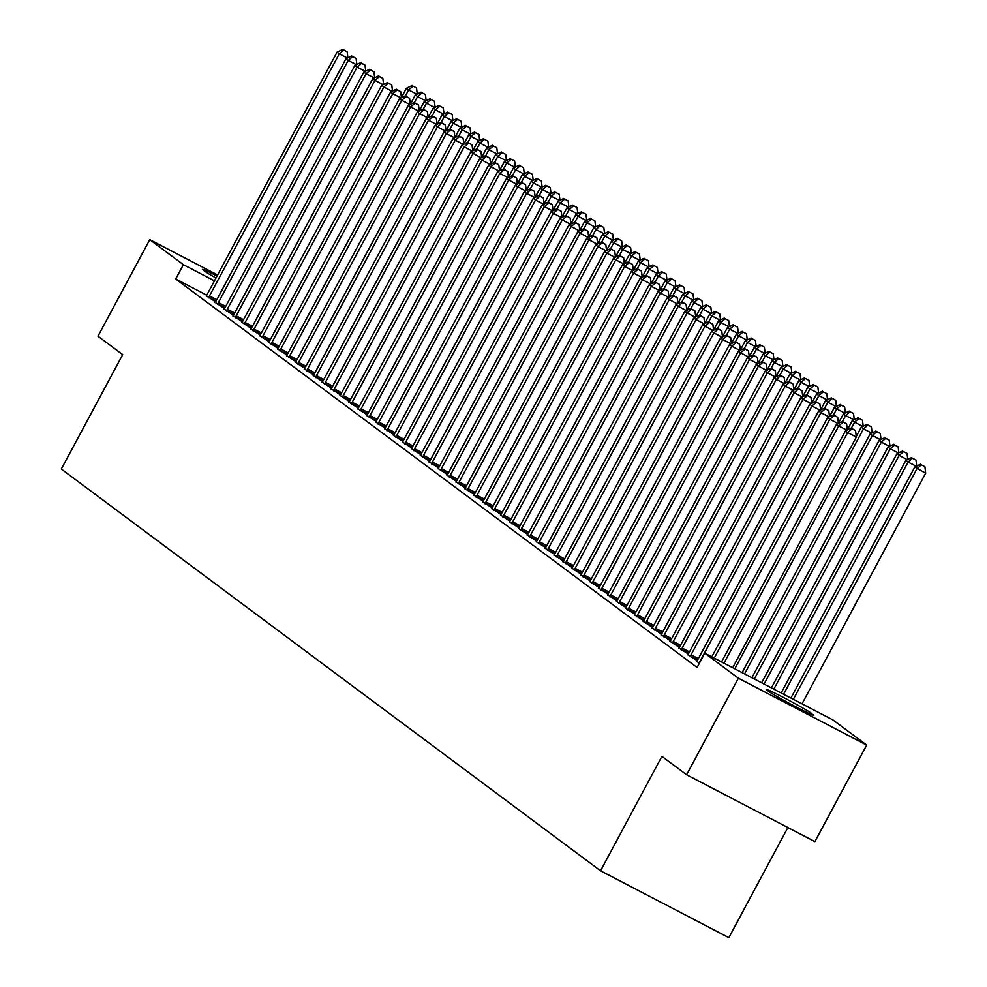 <?xml version="1.0" encoding="UTF-8"?>
<svg xmlns="http://www.w3.org/2000/svg" width="987" height="987" viewBox="0 0 987 987"><rect width="100%" height="100%" fill="white"/><g stroke="black" fill="none" stroke-linecap="round" stroke-linejoin="round"><path stroke-width="1.48" d="M833.065 720.004L866.685 745.062L738.387 678.205L704.767 653.16L833.065 720.004M738.387 678.205L686.619 774.77L814.904 841.615L866.685 745.062M787.885 827.538L728.838 937.65L600.552 870.793L61.33 469.047L122.696 354.604L97.984 336.197L149.765 239.644L217.584 274.978M687.902 654.615L697.217 660.673M670.062 641.328L679.377 647.386M652.222 628.04L661.537 634.098M634.382 614.753L643.709 620.798M616.554 601.453L625.869 607.511M598.714 588.166L608.029 594.223M580.874 574.878L590.189 580.936M563.034 561.591L572.361 567.648M545.206 548.303L554.521 554.349M527.366 535.003L536.681 541.061M509.526 521.716L518.841 527.774M491.686 508.428L501.001 514.486M473.859 495.141L483.174 501.199M456.019 481.853L465.333 487.899M438.179 468.554L447.493 474.611M420.339 455.266L429.653 461.324M402.499 441.979L411.826 448.036M384.671 428.691L393.986 434.749M366.831 415.404L376.146 421.449M348.991 402.104L358.306 408.162M331.151 388.816L340.478 394.874M313.323 375.529L322.638 381.587M295.483 362.241L304.798 368.299M277.643 348.954L286.958 354.999M259.803 335.666L269.118 341.712M241.975 322.367L251.29 328.424M224.135 309.079L233.45 315.137M206.295 295.792L215.61 301.849M206.727 295.15L175.711 279L697.093 667.459L704.767 653.16M215.215 302.441L224.53 308.487M233.055 315.729L242.37 321.774M250.883 329.016L260.21 335.074M268.723 342.304L278.038 348.362M286.563 355.591L295.878 361.649M304.403 368.891L313.718 374.937M322.231 382.179L331.558 388.224M340.071 395.466L349.386 401.524M357.911 408.754L367.226 414.811M375.751 422.041L385.066 428.099M393.591 435.329L402.906 441.386M411.419 448.629L420.733 454.674M429.259 461.916L438.573 467.974M447.099 475.203L456.413 481.261M464.939 488.491L474.253 494.549M482.766 501.778L492.094 507.836M500.606 515.078L509.921 521.124M518.446 528.366L527.761 534.423M536.286 541.653L545.601 547.711M554.114 554.941L563.441 560.998M571.954 568.228L581.269 574.286M589.794 581.528L599.109 587.573M607.634 594.816L616.949 600.873M625.474 608.103L634.789 614.161M643.302 621.391L652.617 627.448M661.142 634.678L670.457 640.736M678.982 647.978L688.297 654.023M696.822 661.265L699.252 663.437M813.128 714.563A25.995 1.086 -151.8 0 1 813.843 715.279A25.995 1.086 -151.8 0 1 793.56 705.631A25.995 1.086 -151.8 0 1 768.75 691.431L767.146 690.234A25.995 1.086 -151.8 0 1 766.43 689.518A25.995 1.086 -151.8 0 1 786.713 699.166A25.995 1.086 -151.8 0 1 811.524 713.367L812.856 715.082M175.711 279L183.385 264.689L149.765 239.644M686.619 774.77L661.907 756.363L600.552 870.793M215.956 278.013A25.995 1.086 -151.8 0 1 204.914 271.339L203.31 270.142A25.995 1.086 -151.8 0 1 202.594 269.426A25.995 1.086 -151.8 0 1 217.029 276.015M214.426 280.863L183.385 264.689M347.473 58.073L339.294 53.804L209.478 295.915A4.059 1.098 -62.5 0 0 208.825 297.297L208.59 297.864M343.723 50.016L347.19 51.817L342.822 49.35L343.723 50.016L339.294 53.804L337.06 52.151L207.245 294.262A4.059 1.098 -62.5 0 1 206.468 295.545L206.135 296.026M347.905 57.863L347.19 51.817M342.822 49.35L337.06 52.151M405.423 95.949L408.643 89.94L406.41 88.287L401.401 97.627M416.822 94.209L408.643 89.94L413.072 86.153L416.539 87.954L413.072 86.153M406.41 88.287L412.171 85.487M416.539 87.954L417.254 93.999M356.393 64.71L348.214 60.454L218.398 302.565A4.059 1.098 -62.5 0 0 217.745 303.947L217.51 304.514M352.643 56.654L356.11 58.467L351.742 56L352.643 56.654L348.214 60.454L345.981 58.788L216.165 300.899A4.059 1.098 -62.5 0 1 215.388 302.182L215.055 302.676M356.825 64.5L356.11 58.467M351.742 56L345.981 58.788M365.313 71.36L357.134 67.091L227.318 309.202A4.059 1.098 -62.5 0 0 226.665 310.597L226.43 311.152M361.55 63.304L365.017 65.117L360.662 62.637L361.55 63.304L357.134 67.091L354.901 65.438L225.085 307.549A4.059 1.098 -62.5 0 1 224.308 308.832L223.975 309.313M365.745 71.15L365.017 65.117M360.662 62.637L354.901 65.438M414.343 102.599L417.563 96.59L415.33 94.925L410.321 104.264M425.742 100.847L417.563 96.59L421.992 92.79L425.459 94.604L421.992 92.79M415.33 94.925L421.091 92.136M425.459 94.604L426.174 100.637M423.263 109.236L426.483 103.228L424.25 101.575L419.241 110.914M434.662 107.497L426.483 103.228L430.9 99.44L434.366 101.242L430.9 99.44M424.25 101.575L430.011 98.774M434.366 101.242L435.094 107.287M374.233 77.998L366.054 73.741L236.226 315.852A4.059 1.098 -62.5 0 0 235.585 317.234L235.35 317.802M370.47 69.954L373.937 71.755L369.582 69.287L370.47 69.954L366.054 73.741L363.821 72.076L234.005 314.187A4.059 1.098 -62.5 0 1 233.216 315.482L232.883 315.963M374.665 77.788L373.937 71.755M369.582 69.287L363.821 72.076M383.141 84.648L374.974 80.391L245.146 322.502A4.059 1.098 -62.5 0 0 244.505 323.884L244.27 324.439M379.39 76.591L382.857 78.405L378.502 75.925L379.39 76.591L374.974 80.391L372.741 78.726L242.925 320.837A4.059 1.098 -62.5 0 1 242.136 322.12L241.803 322.613M383.585 84.438L382.857 78.405M378.502 75.925L372.741 78.726M432.183 115.886L435.403 109.878L433.17 108.212L428.161 117.552M443.582 114.134L435.403 109.878L439.82 106.09L443.286 107.891L439.82 106.09M433.17 108.212L438.931 105.424M443.286 107.891L444.014 113.924M441.09 122.536L444.323 116.528L442.09 114.862L437.081 124.202M452.49 120.784L444.323 116.528L448.74 112.728L452.206 114.541L448.74 112.728M442.09 114.862L447.851 112.062M452.206 114.541L452.934 120.574M392.061 91.297L383.881 87.029L254.066 329.14A4.059 1.098 -62.5 0 0 253.412 330.522L253.19 331.089M388.31 83.241L391.777 85.042L387.422 82.575L388.31 83.241L383.881 87.029L381.661 85.376L251.833 327.487A4.059 1.098 -62.5 0 1 251.056 328.77L250.723 329.251M392.505 91.088L391.777 85.042M387.422 82.575L381.661 85.376M450.01 129.174L453.23 123.165L451.01 121.512L446.001 130.852M461.41 127.434L453.23 123.165L457.66 119.378L461.126 121.179L457.66 119.378M451.01 121.512L456.771 118.711M461.126 121.179L461.854 127.224M400.981 97.935L392.801 93.679L262.986 335.79A4.059 1.098 -62.5 0 0 262.332 337.172L262.11 337.739M397.23 89.879L400.697 91.692L396.342 89.225L397.23 89.879L392.801 93.679L390.581 92.013L260.753 334.124A4.059 1.098 -62.5 0 1 259.976 335.407L259.643 335.901M401.413 97.725L400.697 91.692M396.342 89.225L390.581 92.013M458.93 135.824L462.15 129.815L459.93 128.15L454.921 137.489M470.33 134.072L462.15 129.815L466.58 126.015L470.046 127.829L466.58 126.015M459.93 128.15L465.691 125.361M470.046 127.829L470.762 133.862M409.901 104.585L401.721 100.316L271.906 342.427A4.059 1.098 -62.5 0 0 271.252 343.809L271.03 344.377M406.15 96.529L409.617 98.33L405.262 95.862L406.15 96.529L401.721 100.316L399.501 98.663L269.673 340.774A4.059 1.098 -62.5 0 1 268.896 342.057L268.563 342.538M410.333 104.375L409.617 98.33M405.262 95.862L399.501 98.663M467.85 142.461L471.07 136.453L468.837 134.8L463.841 144.139M479.25 140.722L471.07 136.453L475.5 132.665L478.966 134.466L475.5 132.665M468.837 134.8L474.611 131.999M478.966 134.466L479.682 140.512M418.821 111.223L410.641 106.966L280.826 349.077A4.059 1.098 -62.5 0 0 280.172 350.459L279.95 351.027M415.071 103.179L418.537 104.98L414.17 102.512L415.071 103.179L410.641 106.966L408.408 105.301L278.593 347.412A4.059 1.098 -62.5 0 1 277.816 348.707L277.483 349.188M419.253 111.013L418.537 104.98M414.17 102.512L408.408 105.301M476.77 149.111L479.99 143.103L477.757 141.437L472.748 150.777M488.17 147.359L479.99 143.103L484.42 139.315L487.886 141.116L484.42 139.315M477.757 141.437L483.519 138.649M487.886 141.116L488.602 147.149M427.741 117.872L419.561 113.616L289.746 355.727A4.059 1.098 -62.5 0 0 289.092 357.109L288.858 357.664M423.991 109.816L427.457 111.63L423.09 109.15L423.991 109.816L419.561 113.616L417.328 111.95L287.513 354.062A4.059 1.098 -62.5 0 1 286.736 355.345L286.403 355.838M428.173 117.663L427.457 111.63M423.09 109.15L417.328 111.95M485.69 155.761L488.91 149.753L486.677 148.087L481.668 157.426M497.09 154.009L488.91 149.753L493.34 145.953L496.806 147.766L493.34 145.953M486.677 148.087L492.439 145.286M496.806 147.766L497.522 153.799M436.661 124.522L428.481 120.254L298.666 362.365A4.059 1.098 -62.5 0 0 298.012 363.747L297.778 364.314M432.911 116.466L436.377 118.267L432.01 115.8L432.911 116.466L428.481 120.254L426.248 118.6L296.433 360.711A4.059 1.098 -62.5 0 1 295.656 361.995L295.323 362.476M437.093 124.313L436.377 118.267M432.01 115.8L426.248 118.6M494.61 162.399L497.83 156.39L495.597 154.737L490.588 164.064M506.01 160.659L497.83 156.39L502.247 152.603L505.726 154.404L502.247 152.603M495.597 154.737L501.359 151.936M505.726 154.404L506.442 160.437M445.581 131.16L437.401 126.904L307.574 369.015A4.059 1.098 -62.5 0 0 306.932 370.396L306.698 370.964M441.818 123.104L445.285 124.917L440.93 122.45L441.818 123.104L437.401 126.904L435.168 125.238L305.353 367.349A4.059 1.098 -62.5 0 1 304.576 368.632L304.23 369.126M446.013 130.95L445.285 124.917M440.93 122.45L435.168 125.238M503.53 169.048L506.75 163.04L504.517 161.375L499.508 170.714M514.93 167.296L506.75 163.04L511.167 159.24L514.634 161.054L511.167 159.24M504.517 161.375L510.279 158.586M514.634 161.054L515.362 167.087M454.489 137.81L446.321 133.541L316.494 375.652A4.059 1.098 -62.5 0 0 315.852 377.034L315.618 377.602M450.738 129.753L454.205 131.555L449.85 129.087L450.738 129.753L446.321 133.541L444.088 131.888L314.273 373.999A4.059 1.098 -62.5 0 1 313.484 375.282L313.15 375.763M454.933 137.6L454.205 131.555M449.85 129.087L444.088 131.888M512.45 175.686L515.67 169.678L513.437 168.024L508.428 177.364M523.838 173.946L515.67 169.678L520.087 165.89L523.554 167.691L520.087 165.89M513.437 168.024L519.199 165.224M523.554 167.691L524.282 173.737M463.409 144.447L455.241 140.191L325.414 382.302A4.059 1.098 -62.5 0 0 324.76 383.684L324.538 384.251M459.658 136.403L463.125 138.205L458.77 135.737L459.658 136.403L455.241 140.191L453.008 138.525L323.193 380.637A4.059 1.098 -62.5 0 1 322.404 381.932L322.07 382.413M463.853 144.238L463.125 138.205M458.77 135.737L453.008 138.525M521.358 182.336L524.578 176.328L522.357 174.662L517.348 184.001M532.758 180.584L524.578 176.328L529.007 172.54L532.474 174.341L529.007 172.54M522.357 174.662L528.119 171.874M532.474 174.341L533.202 180.374M472.329 151.097L464.149 146.841L334.334 388.952A4.059 1.098 -62.5 0 0 333.68 390.334L333.458 390.889M468.578 143.041L472.045 144.855L467.69 142.375L468.578 143.041L464.149 146.841L461.928 145.175L332.101 387.286A4.059 1.098 -62.5 0 1 331.324 388.57L330.99 389.063M472.773 150.888L472.045 144.855M467.69 142.375L461.928 145.175M530.278 188.986L533.498 182.977L531.277 181.312L526.268 190.651M541.678 187.234L533.498 182.977L537.927 179.178L541.394 180.991L537.927 179.178M531.277 181.312L537.039 178.511M541.394 180.991L542.11 187.024M481.249 157.747L473.069 153.478L343.254 395.59A4.059 1.098 -62.5 0 0 342.6 396.971L342.378 397.539M477.498 149.691L480.965 151.492L476.61 149.025L477.498 149.691L473.069 153.478L470.848 151.825L341.021 393.936A4.059 1.098 -62.5 0 1 340.244 395.219L339.91 395.701M481.681 157.538L480.965 151.492M476.61 149.025L470.848 151.825M539.198 195.623L542.418 189.615L540.197 187.962L535.188 197.289M550.598 193.884L542.418 189.615L546.847 185.827L550.314 187.629L546.847 185.827M540.197 187.962L545.959 185.161M550.314 187.629L551.03 193.662M490.169 164.385L481.989 160.128L352.174 402.24A4.059 1.098 -62.5 0 0 351.52 403.621L351.298 404.189M486.418 156.328L489.885 158.142L485.53 155.675L486.418 156.328L481.989 160.128L479.756 158.463L349.941 400.574A4.059 1.098 -62.5 0 1 349.164 401.857L348.83 402.351M490.601 164.175L489.885 158.142M485.53 155.675L479.756 158.463M548.118 202.273L551.338 196.265L549.105 194.599L544.108 203.939M559.518 200.521L551.338 196.265L555.767 192.465L559.234 194.279L555.767 192.465M549.105 194.599L554.867 191.811M559.234 194.279L559.95 200.312M499.089 171.035L490.909 166.766L361.094 408.877A4.059 1.098 -62.5 0 0 360.44 410.259L360.206 410.826M495.338 162.978L498.805 164.78L494.438 162.312L495.338 162.978L490.909 166.766L488.676 165.113L358.861 407.224A4.059 1.098 -62.5 0 1 358.084 408.507L357.75 408.988M499.521 170.825L498.805 164.78M494.438 162.312L488.676 165.113M557.038 208.911L560.258 202.903L558.025 201.249L553.016 210.589M568.438 207.171L560.258 202.903L564.687 199.115L568.154 200.916L564.687 199.115M558.025 201.249L563.787 198.449M568.154 200.916L568.87 206.962M508.009 177.672L499.829 173.416L370.014 415.527A4.059 1.098 -62.5 0 0 369.36 416.909L369.126 417.476M504.258 169.628L507.725 171.43L503.358 168.962L504.258 169.628L499.829 173.416L497.596 171.75L367.781 413.861A4.059 1.098 -62.5 0 1 367.004 415.157L366.67 415.638M508.441 177.463L507.725 171.43M503.358 168.962L497.596 171.75M565.958 215.561L569.178 209.552L566.945 207.887L561.936 217.226M577.358 213.809L569.178 209.552L573.607 205.765L577.074 207.566L573.607 205.765M566.945 207.887L572.707 205.099M577.074 207.566L577.79 213.599M516.929 184.322L508.749 180.066L378.934 422.177A4.059 1.098 -62.5 0 0 378.28 423.559L378.046 424.114M513.166 176.266L516.633 178.079L512.278 175.6L513.166 176.266L508.749 180.066L506.516 178.4L376.701 420.511A4.059 1.098 -62.5 0 1 375.924 421.794L375.591 422.288M517.361 184.113L516.633 178.079M512.278 175.6L506.516 178.4M574.878 222.211L578.098 216.202L575.865 214.537L570.856 223.876M586.278 220.459L578.098 216.202L582.515 212.402L585.982 214.216L582.515 212.402M575.865 214.537L581.627 211.736M585.982 214.216L586.71 220.249M525.849 190.972L517.669 186.703L387.842 428.814A4.059 1.098 -62.5 0 0 387.2 430.196L386.966 430.764M522.086 182.916L525.553 184.717L521.198 182.25L522.086 182.916L517.669 186.703L515.436 185.05L385.621 427.161A4.059 1.098 -62.5 0 1 384.831 428.444L384.498 428.926M526.281 190.762L525.553 184.717M521.198 182.25L515.436 185.05M583.798 228.848L587.018 222.84L584.785 221.187L579.776 230.514M595.198 227.109L587.018 222.84L591.435 219.052L594.902 220.854L591.435 219.052M584.785 221.187L590.547 218.386M594.902 220.854L595.63 226.887M534.757 197.61L526.589 193.353L396.762 435.464A4.059 1.098 -62.5 0 0 396.12 436.846L395.886 437.414M531.006 189.553L534.473 191.367L530.118 188.899L531.006 189.553L526.589 193.353L524.356 191.688L394.541 433.799A4.059 1.098 -62.5 0 1 393.751 435.082L393.418 435.575M535.201 197.4L534.473 191.367M530.118 188.899L524.356 191.688M592.706 235.498L595.938 229.49L593.705 227.824L588.696 237.164M604.106 233.746L595.938 229.49L600.355 225.69L603.822 227.504L600.355 225.69M593.705 227.824L599.467 225.036M603.822 227.504L604.55 233.537M543.677 204.26L535.497 199.991L405.682 442.102A4.059 1.098 -62.5 0 0 405.028 443.484L404.806 444.051M539.926 196.203L543.393 198.005L539.038 195.537L539.926 196.203L535.497 199.991L533.276 198.338L403.449 440.449A4.059 1.098 -62.5 0 1 402.671 441.732L402.338 442.213M544.121 204.05L543.393 198.005M539.038 195.537L533.276 198.338M601.626 242.136L604.846 236.127L602.625 234.474L597.616 243.814M613.026 240.396L604.846 236.127L609.275 232.34L612.742 234.141L609.275 232.34M602.625 234.474L608.387 231.674M612.742 234.141L613.47 240.186M552.597 210.897L544.417 206.641L414.602 448.752A4.059 1.098 -62.5 0 0 413.948 450.134L413.726 450.701M548.846 202.853L552.313 204.654L547.958 202.187L548.846 202.853L544.417 206.641L542.196 204.975L412.369 447.086A4.059 1.098 -62.5 0 1 411.591 448.382L411.258 448.863M553.028 210.687L552.313 204.654M547.958 202.187L542.196 204.975M561.517 217.547L553.337 213.291L423.522 455.402A4.059 1.098 -62.5 0 0 422.868 456.784L422.646 457.339M557.766 209.491L561.233 211.304L556.878 208.825L557.766 209.491L553.337 213.291L551.116 211.625L421.289 453.736A4.059 1.098 -62.5 0 1 420.511 455.019L420.178 455.513M561.948 217.337L561.233 211.304M556.878 208.825L551.116 211.625M570.437 224.197L562.257 219.928L432.442 462.039A4.059 1.098 -62.5 0 0 431.788 463.421L431.566 463.989M566.686 216.141L570.153 217.942L565.785 215.474L566.686 216.141L562.257 219.928L560.024 218.275L430.209 460.386A4.059 1.098 -62.5 0 1 429.431 461.669L429.098 462.15M570.868 223.987L570.153 217.942M565.785 215.474L560.024 218.275M579.357 230.835L571.177 226.578L441.362 468.689A4.059 1.098 -62.5 0 0 440.708 470.071L440.473 470.639M575.606 222.778L579.073 224.592L574.705 222.124L575.606 222.778L571.177 226.578L568.944 224.913L439.129 467.024A4.059 1.098 -62.5 0 1 438.351 468.307L438.018 468.8M579.788 230.625L579.073 224.592M574.705 222.124L568.944 224.913M588.277 237.485L580.097 233.216L450.282 475.327A4.059 1.098 -62.5 0 0 449.628 476.709L449.393 477.276M584.526 229.428L587.993 231.229L583.625 228.762L584.526 229.428L580.097 233.216L577.864 231.563L448.049 473.674A4.059 1.098 -62.5 0 1 447.271 474.957L446.938 475.438M588.708 237.275L587.993 231.229M583.625 228.762L577.864 231.563M597.197 244.122L589.017 239.866L459.202 481.977A4.059 1.098 -62.5 0 0 458.548 483.359L458.313 483.926M593.434 236.078L596.901 237.879L592.545 235.412L593.434 236.078L589.017 239.866L586.784 238.2L456.969 480.311A4.059 1.098 -62.5 0 1 456.191 481.607L455.846 482.088M597.628 243.912L596.901 237.879M592.545 235.412L586.784 238.2M606.117 250.772L597.937 246.516L468.109 488.627A4.059 1.098 -62.5 0 0 467.468 490.008L467.233 490.564M602.354 242.716L605.821 244.529L601.465 242.049L602.354 242.716L597.937 246.516L595.704 244.85L465.889 486.961A4.059 1.098 -62.5 0 1 465.099 488.244L464.766 488.738M606.549 250.562L605.821 244.529M601.465 242.049L595.704 244.85M615.024 257.422L606.857 253.153L477.029 495.264A4.059 1.098 -62.5 0 0 476.376 496.646L476.153 497.214M611.274 249.366L614.741 251.167L610.385 248.699L611.274 249.366L606.857 253.153L604.624 251.5L474.809 493.611A4.059 1.098 -62.5 0 1 474.019 494.894L473.686 495.375M615.469 257.2L614.741 251.167M610.385 248.699L604.624 251.5M623.944 264.06L615.765 259.803L485.949 501.914A4.059 1.098 -62.5 0 0 485.296 503.296L485.073 503.863M620.194 256.003L623.661 257.817L619.305 255.349L620.194 256.003L615.765 259.803L613.544 258.138L483.716 500.249A4.059 1.098 -62.5 0 1 482.939 501.532L482.606 502.025M624.389 263.85L623.661 257.817M619.305 255.349L613.544 258.138M632.864 270.709L624.685 266.441L494.869 508.552A4.059 1.098 -62.5 0 0 494.216 509.934L493.993 510.501M629.114 262.653L632.581 264.454L628.225 261.987L629.114 262.653L624.685 266.441L622.464 264.787L492.636 506.899A4.059 1.098 -62.5 0 1 491.859 508.182L491.526 508.663M633.296 270.5L632.581 264.454M628.225 261.987L622.464 264.787M641.784 277.347L633.605 273.091L503.789 515.202A4.059 1.098 -62.5 0 0 503.136 516.583L502.914 517.151M638.034 269.303L641.501 271.104L637.146 268.637L638.034 269.303L633.605 273.091L631.372 271.425L501.556 513.536A4.059 1.098 -62.5 0 1 500.779 514.832L500.446 515.313M642.216 277.137L641.501 271.104M637.146 268.637L631.372 271.425M650.704 283.997L642.525 279.74L512.709 521.852A4.059 1.098 -62.5 0 0 512.056 523.233L511.821 523.789M646.954 275.941L650.421 277.754L646.053 275.274L646.954 275.941L642.525 279.74L640.292 278.075L510.476 520.186A4.059 1.098 -62.5 0 1 509.699 521.469L509.366 521.963M651.136 283.787L650.421 277.754M646.053 275.274L640.292 278.075M659.624 290.647L651.445 286.378L521.63 528.489A4.059 1.098 -62.5 0 0 520.976 529.871L520.741 530.438M655.874 282.59L659.341 284.392L654.973 281.924L655.874 282.59L651.445 286.378L649.212 284.725L519.396 526.836A4.059 1.098 -62.5 0 1 518.619 528.119L518.286 528.6M660.056 290.425L659.341 284.392M654.973 281.924L649.212 284.725M668.544 297.284L660.365 293.028L530.55 535.139A4.059 1.098 -62.5 0 0 529.896 536.521L529.661 537.088M664.782 289.228L668.261 291.042L663.893 288.574L664.782 289.228L660.365 293.028L658.132 291.362L528.316 533.473A4.059 1.098 -62.5 0 1 527.539 534.757L527.206 535.25M668.976 297.075L668.261 291.042M663.893 288.574L658.132 291.362M677.464 303.934L669.285 299.666L539.457 541.777A4.059 1.098 -62.5 0 0 538.816 543.158L538.581 543.726M673.702 295.878L677.168 297.679L672.813 295.212L673.702 295.878L669.285 299.666L667.052 298.012L537.236 540.123A4.059 1.098 -62.5 0 1 536.447 541.407L536.114 541.888M677.896 303.725L677.168 297.679M672.813 295.212L667.052 298.012M686.372 310.572L678.205 306.315L548.377 548.427A4.059 1.098 -62.5 0 0 547.736 549.808L547.501 550.376M682.622 302.528L686.088 304.329L681.733 301.862L682.622 302.528L678.205 306.315L675.972 304.65L546.156 546.761A4.059 1.098 -62.5 0 1 545.367 548.056L545.034 548.538M686.816 310.362L686.088 304.329M681.733 301.862L675.972 304.65M695.292 317.222L687.112 312.965L557.297 555.076A4.059 1.098 -62.5 0 0 556.643 556.458L556.421 557.013M691.542 309.165L695.008 310.979L690.653 308.499L691.542 309.165L687.112 312.965L684.892 311.3L555.064 553.411A4.059 1.098 -62.5 0 1 554.287 554.694L553.954 555.188M695.736 317.012L695.008 310.979M690.653 308.499L684.892 311.3M704.212 323.872L696.032 319.603L566.217 561.714A4.059 1.098 -62.5 0 0 565.563 563.096L565.341 563.663M700.462 315.815L703.928 317.617L699.573 315.149L700.462 315.815L696.032 319.603L693.812 317.95L563.984 560.048A4.059 1.098 -62.5 0 1 563.207 561.344L562.874 561.825M704.644 323.65L703.928 317.617M699.573 315.149L693.812 317.95M713.132 330.509L704.952 326.253L575.137 568.364A4.059 1.098 -62.5 0 0 574.483 569.746L574.261 570.313M709.382 322.453L712.848 324.267L708.493 321.799L709.382 322.453L704.952 326.253L702.732 324.587L572.904 566.698A4.059 1.098 -62.5 0 1 572.127 567.981L571.794 568.475M713.564 330.3L712.848 324.267M708.493 321.799L702.732 324.587M722.052 337.159L713.872 332.89L584.057 575.002A4.059 1.098 -62.5 0 0 583.403 576.383L583.181 576.951M718.302 329.103L721.768 330.904L717.401 328.437L718.302 329.103L713.872 332.89L711.639 331.237L581.824 573.348A4.059 1.098 -62.5 0 1 581.047 574.631L580.714 575.113M722.484 336.949L721.768 330.904M717.401 328.437L711.639 331.237M730.972 343.797L722.792 339.54L592.977 581.651A4.059 1.098 -62.5 0 0 592.323 583.033L592.089 583.601M727.222 335.753L730.688 337.554L726.321 335.087L727.222 335.753L722.792 339.54L720.559 337.875L590.744 579.986A4.059 1.098 -62.5 0 1 589.967 581.281L589.634 581.762M731.404 343.587L730.688 337.554M726.321 335.087L720.559 337.875M739.892 350.447L731.712 346.19L601.897 588.301A4.059 1.098 -62.5 0 0 601.243 589.683L601.009 590.238M736.142 342.39L739.608 344.204L735.241 341.724L736.142 342.39L731.712 346.19L729.479 344.525L599.664 586.636A4.059 1.098 -62.5 0 1 598.887 587.919L598.554 588.412M740.324 350.237L739.608 344.204M735.241 341.724L729.479 344.525M748.812 357.097L740.632 352.828L610.817 594.939A4.059 1.098 -62.5 0 0 610.163 596.321L609.929 596.888M745.049 349.04L748.516 350.841L744.161 348.374L745.049 349.04L740.632 352.828L738.399 351.175L608.584 593.273A4.059 1.098 -62.5 0 1 607.807 594.569L607.461 595.05M749.244 356.875L748.516 350.841M744.161 348.374L738.399 351.175M757.732 363.734L749.552 359.478L619.725 601.589A4.059 1.098 -62.5 0 0 619.083 602.971L618.849 603.538M753.969 355.678L757.436 357.491L753.081 355.024L753.969 355.678L749.552 359.478L747.319 357.812L617.504 599.923A4.059 1.098 -62.5 0 1 616.715 601.206L616.381 601.7M758.164 363.524L757.436 357.491M753.081 355.024L747.319 357.812M766.64 370.384L758.472 366.115L628.645 608.226A4.059 1.098 -62.5 0 0 627.991 609.608L627.769 610.176M762.889 362.328L766.356 364.129L762.001 361.661L762.889 362.328L758.472 366.115L756.239 364.462L626.424 606.573A4.059 1.098 -62.5 0 1 625.635 607.856L625.302 608.337M767.084 370.174L766.356 364.129M762.001 361.661L756.239 364.462M775.56 377.022L767.38 372.765L637.565 614.876A4.059 1.098 -62.5 0 0 636.911 616.258L636.689 616.826M771.809 368.978L775.276 370.779L770.921 368.311L771.809 368.978L767.38 372.765L765.159 371.1L635.332 613.211A4.059 1.098 -62.5 0 1 634.555 614.506L634.222 614.987M776.004 376.812L775.276 370.779M770.921 368.311L765.159 371.1M610.546 248.786L613.766 242.777L611.545 241.112L606.536 250.451M621.946 247.034L613.766 242.777L618.195 238.99L621.662 240.791L618.195 238.99M611.545 241.112L617.307 238.323M621.662 240.791L622.378 246.824M619.466 255.436L622.686 249.427L620.453 247.762L615.456 257.101M630.866 253.684L622.686 249.427L627.115 245.627L630.582 247.441L627.115 245.627M620.453 247.762L626.227 244.961M630.582 247.441L631.298 253.474M628.386 262.073L631.606 256.065L629.373 254.412L624.364 263.739M639.786 260.334L631.606 256.065L636.035 252.277L639.502 254.078L636.035 252.277M629.373 254.412L635.134 251.611M639.502 254.078L640.218 260.112M637.306 268.723L640.526 262.715L638.293 261.049L633.284 270.389M648.706 266.971L640.526 262.715L644.955 258.915L648.422 260.728L644.955 258.915M638.293 261.049L644.055 258.261M648.422 260.728L649.138 266.761M646.226 275.361L649.446 269.352L647.213 267.699L642.204 277.039M657.626 273.621L649.446 269.352L653.863 265.565L657.342 267.366L653.863 265.565M647.213 267.699L652.975 264.898M657.342 267.366L658.058 273.411M655.146 282.011L658.366 276.002L656.133 274.337L651.124 283.676M666.546 280.259L658.366 276.002L662.783 272.215L666.25 274.016L662.783 272.215M656.133 274.337L661.895 271.548M666.25 274.016L666.978 280.049M664.066 288.66L667.286 282.652L665.053 280.987L660.044 290.326M675.453 286.909L667.286 282.652L671.703 278.852L675.17 280.666L671.703 278.852M665.053 280.987L670.815 278.186M675.17 280.666L675.898 286.699M672.974 295.298L676.206 289.29L673.973 287.636L668.964 296.964M684.373 293.558L676.206 289.29L680.623 285.502L684.09 287.303L680.623 285.502M673.973 287.636L679.735 284.836M684.09 287.303L684.818 293.336M681.894 301.948L685.114 295.94L682.893 294.274L677.884 303.614M693.293 300.196L685.114 295.94L689.543 292.14L693.01 293.953L689.543 292.14M682.893 294.274L688.655 291.486M693.01 293.953L693.725 299.986M690.814 308.586L694.034 302.577L691.813 300.924L686.804 310.263M702.213 306.846L694.034 302.577L698.463 298.79L701.93 300.591L698.463 298.79M691.813 300.924L697.575 298.123M701.93 300.591L702.645 306.636M699.734 315.235L702.954 309.227L700.721 307.562L695.724 316.901M711.133 313.484L702.954 309.227L707.383 305.439L710.85 307.241L707.383 305.439M700.721 307.562L706.482 304.773M710.85 307.241L711.565 313.274M708.654 321.885L711.874 315.877L709.641 314.211L704.632 323.551M720.054 320.133L711.874 315.877L716.303 312.077L719.77 313.891L716.303 312.077M709.641 314.211L715.402 311.411M719.77 313.891L720.485 319.924M717.574 328.523L720.794 322.515L718.561 320.861L713.552 330.189M728.974 326.783L720.794 322.515L725.223 318.727L728.69 320.528L725.223 318.727M718.561 320.861L724.322 318.061M728.69 320.528L729.405 326.561M726.494 335.173L729.714 329.164L727.481 327.499L722.472 336.838M737.894 333.421L729.714 329.164L734.131 325.365L737.597 327.178L734.131 325.365M727.481 327.499L733.242 324.711M737.597 327.178L738.325 333.211M735.414 341.81L738.634 335.802L736.401 334.149L731.392 343.488M746.814 340.071L738.634 335.802L743.051 332.014L746.517 333.816L743.051 332.014M736.401 334.149L742.162 331.348M746.517 333.816L747.245 339.861M744.321 348.46L747.554 342.452L745.321 340.786L740.312 350.126M755.721 346.708L747.554 342.452L751.971 338.664L755.437 340.466L751.971 338.664M745.321 340.786L751.082 337.998M755.437 340.466L756.165 346.499M753.241 355.098L756.461 349.102L754.241 347.436L749.232 356.776M764.641 353.358L756.461 349.102L760.891 345.302L764.357 347.116L760.891 345.302M754.241 347.436L760.002 344.636M764.357 347.116L765.085 353.149M762.161 361.748L765.381 355.739L763.161 354.086L758.152 363.413M773.561 360.008L765.381 355.739L769.811 351.952L773.277 353.753L769.811 351.952M763.161 354.086L768.922 351.286M773.277 353.753L773.993 359.786M771.081 368.398L774.301 362.389L772.068 360.724L767.072 370.063M782.481 366.646L774.301 362.389L778.731 358.589L782.197 360.403L778.731 358.589M772.068 360.724L777.842 357.936M782.197 360.403L782.913 366.436M780.001 375.035L783.222 369.027L780.988 367.374L775.992 376.713M791.401 373.296L783.222 369.027L787.651 365.239L791.118 367.041L787.651 365.239M780.988 367.374L786.75 364.573M791.118 367.041L791.833 373.086M788.921 381.685L792.142 375.677L789.908 374.011L784.899 383.351M800.321 379.933L792.142 375.677L796.571 371.889L800.038 373.691L796.571 371.889M789.908 374.011L795.67 371.223M800.038 373.691L800.753 379.724M797.841 388.323L801.062 382.327L798.828 380.661L793.819 390.001M809.241 386.583L801.062 382.327L805.478 378.527L808.958 380.34L805.478 378.527M798.828 380.661L804.59 377.861M808.958 380.34L809.673 386.373M806.761 394.973L809.982 388.964L807.748 387.311L802.739 396.638M818.161 393.233L809.982 388.964L814.398 385.177L817.865 386.978L814.398 385.177M807.748 387.311L813.51 384.511M817.865 386.978L818.593 393.011M815.681 401.623L818.902 395.614L816.668 393.949L811.659 403.288M827.069 399.871L818.902 395.614L823.318 391.814L826.785 393.628L823.318 391.814M816.668 393.949L822.43 391.16M826.785 393.628L827.513 399.661M824.589 408.26L827.822 402.252L825.588 400.599L820.579 409.938M835.989 406.521L827.822 402.252L832.238 398.464L835.705 400.266L832.238 398.464M825.588 400.599L831.35 397.798M835.705 400.266L836.433 406.311M833.509 414.91L836.729 408.902L834.508 407.236L829.499 416.576M844.909 413.158L836.729 408.902L841.158 405.114L844.625 406.915L841.158 405.114M834.508 407.236L840.27 404.448M844.625 406.915L845.353 412.948M784.48 383.672L776.3 379.415L646.485 621.526A4.059 1.098 -62.5 0 0 645.831 622.908L645.609 623.463M780.729 375.615L784.196 377.429L779.841 374.949L780.729 375.615L776.3 379.415L774.079 377.75L644.252 619.861A4.059 1.098 -62.5 0 1 643.475 621.144L643.142 621.637M784.912 383.462L784.196 377.429M779.841 374.949L774.079 377.75M842.429 421.548L845.649 415.552L843.429 413.886L838.419 423.226M853.829 419.808L845.649 415.552L850.078 411.752L853.545 413.565L850.078 411.752M843.429 413.886L849.19 411.085M853.545 413.565L854.261 419.598M793.4 390.321L785.22 386.053L655.405 628.164A4.059 1.098 -62.5 0 0 654.751 629.546L654.529 630.113M789.649 382.265L793.116 384.066L788.761 381.599L789.649 382.265L785.22 386.053L782.987 384.399L653.172 626.498A4.059 1.098 -62.5 0 1 652.395 627.794L652.062 628.275M793.832 390.099L793.116 384.066M788.761 381.599L782.987 384.399M851.349 428.198L854.569 422.189L852.336 420.524L847.339 429.863M862.749 426.458L854.569 422.189L858.998 418.402L862.465 420.203L858.998 418.402M852.336 420.524L858.11 417.735M862.465 420.203L863.181 426.236M802.32 396.959L794.14 392.703L664.325 634.814A4.059 1.098 -62.5 0 0 663.671 636.196L663.437 636.763M798.569 388.903L802.036 390.716L797.669 388.249L798.569 388.903L794.14 392.703L791.907 391.037L662.092 633.148A4.059 1.098 -62.5 0 1 661.315 634.431L660.982 634.925M802.752 396.749L802.036 390.716M797.669 388.249L791.907 391.037M734.809 668.816L863.489 428.839L861.256 427.174L856.247 436.513M871.669 433.096L863.489 428.839L867.918 425.039L871.385 426.853L867.918 425.039M861.256 427.174L867.018 424.373M871.385 426.853L872.101 432.886M811.24 403.609L803.06 399.34L673.245 641.451A4.059 1.098 -62.5 0 0 672.591 642.833L672.357 643.401M807.489 395.553L810.956 397.354L806.589 394.886L807.489 395.553L803.06 399.34L800.827 397.687L671.012 639.798A4.059 1.098 -62.5 0 1 670.235 641.081L669.902 641.562M811.672 403.399L810.956 397.354M806.589 394.886L800.827 397.687M744.568 673.899L872.409 435.477L870.176 433.824L742.125 672.628M880.589 439.746L872.409 435.477L876.838 431.689L880.305 433.49L876.838 431.689M870.176 433.824L875.938 431.023M880.305 433.49L881.021 439.536M820.16 410.247L811.98 405.99L682.165 648.101A4.059 1.098 -62.5 0 0 681.511 649.483L681.277 650.051M816.397 402.202L819.876 404.004L815.509 401.536L816.397 402.202L811.98 405.99L809.747 404.325L679.932 646.436A4.059 1.098 -62.5 0 1 679.155 647.731L678.822 648.212M820.592 410.037L819.876 404.004M815.509 401.536L809.747 404.325M754.327 678.982L881.329 442.127L879.096 440.461L751.884 677.711M889.509 446.383L881.329 442.127L885.746 438.339L889.213 440.14L885.746 438.339M879.096 440.461L884.858 437.673M889.213 440.14L889.941 446.173M829.08 416.896L820.9 412.64L691.073 654.751A4.059 1.098 -62.5 0 0 690.431 656.133L690.197 656.688M825.317 408.84L828.784 410.654L824.429 408.174L825.317 408.84L820.9 412.64L818.667 410.974L688.852 653.086A4.059 1.098 -62.5 0 1 688.062 654.369L687.729 654.862M829.512 416.687L828.784 410.654M824.429 408.174L818.667 410.974M764.086 684.065L890.249 448.777L888.016 447.111L761.643 682.794M898.429 453.033L890.249 448.777L894.666 444.977L898.133 446.79L894.666 444.977M888.016 447.111L893.778 444.31M898.133 446.79L898.861 452.823M837.988 423.546L829.82 419.278L699.993 661.389A4.059 1.098 -62.5 0 0 699.351 662.77L699.117 663.338M834.237 415.49L837.704 417.291L833.349 414.824L834.237 415.49L829.82 419.278L827.587 417.624L697.772 659.723A4.059 1.098 -62.5 0 1 696.982 661.019L696.649 661.5M838.432 423.324L837.704 417.291M833.349 414.824L827.587 417.624M773.833 689.148L899.169 455.414L896.936 453.749L771.402 687.877M907.337 459.683L899.169 455.414L903.586 451.627L907.053 453.428L903.586 451.627M896.936 453.749L902.698 450.96M907.053 453.428L907.781 459.461M846.908 430.184L838.74 425.928L714.243 658.095M843.157 422.128L846.624 423.941L842.269 421.474L843.157 422.128L838.74 425.928L836.507 424.262L711.812 656.824M847.352 429.974L846.624 423.941M842.269 421.474L836.507 424.262M783.592 694.231L908.077 462.064L905.856 460.398L781.149 692.96M916.257 466.32L908.077 462.064L912.506 458.264L915.973 460.078L912.506 458.264M905.856 460.398L911.618 457.598M915.973 460.078L916.701 466.111M732.675 667.693L856.321 437.081L847.648 432.565L724.002 663.178M852.077 428.777L855.544 430.579L851.189 428.111L852.077 428.777L847.648 432.565L845.427 430.912L721.559 661.907M856.321 437.081L855.544 430.579M851.189 428.111L845.427 430.912M802.024 703.83L925.67 473.217L914.776 467.048L790.908 698.043M793.351 699.314L916.997 468.702L921.426 464.914L924.893 466.715L921.426 464.914M914.776 467.048L920.538 464.248M924.893 466.715L925.67 473.217M811.524 713.367L811.006 714.329M209.478 295.915L216.795 299.727M208.825 297.297L216.067 301.072M218.398 302.565L225.715 306.377M217.745 303.947L224.987 307.722M227.318 309.202L234.635 313.015M226.665 310.597L233.907 314.372M236.226 315.852L243.542 319.665M235.585 317.234L242.827 321.009M245.146 322.502L252.462 326.315M244.505 323.884L251.747 327.659M254.066 329.14L261.382 332.952M253.412 330.522L260.667 334.297M262.986 335.79L270.302 339.602M262.332 337.172L269.587 340.947M271.906 342.427L279.222 346.24M271.252 343.809L278.494 347.584M280.826 349.077L288.142 352.89M280.172 350.459L287.414 354.234M289.746 355.727L297.062 359.539M289.092 357.109L296.334 360.884M298.666 362.365L305.982 366.177M298.012 363.747L305.254 367.522M307.574 369.015L314.902 372.827M306.932 370.396L314.174 374.172M316.494 375.652L323.81 379.464M315.852 377.034L323.094 380.809M325.414 382.302L332.73 386.114M324.76 383.684L332.014 387.459M334.334 388.952L341.65 392.764M333.68 390.334L340.934 394.109M343.254 395.59L350.57 399.402M342.6 396.971L349.842 400.747M352.174 402.24L359.49 406.052M351.52 403.621L358.762 407.397M361.094 408.877L368.41 412.689M360.44 410.259L367.682 414.034M370.014 415.527L377.33 419.339M369.36 416.909L376.602 420.684M378.934 422.177L386.25 425.989M378.28 423.559L385.522 427.334M387.842 428.814L395.158 432.627M387.2 430.196L394.442 433.972M396.762 435.464L404.078 439.277M396.12 436.846L403.362 440.621M405.682 442.102L412.998 445.914M405.028 443.484L412.282 447.259M414.602 448.752L421.918 452.564M413.948 450.134L421.202 453.909M423.522 455.402L430.838 459.214M422.868 456.784L430.11 460.559M432.442 462.039L439.758 465.852M431.788 463.421L439.03 467.196M441.362 468.689L448.678 472.502M440.708 470.071L447.95 473.846M450.282 475.327L457.598 479.139M449.628 476.709L456.87 480.484M459.202 481.977L466.518 485.789M458.548 483.359L465.79 487.134M468.109 488.627L475.426 492.439M467.468 490.008L474.71 493.784M477.029 495.264L484.346 499.077M476.376 496.646L483.63 500.421M485.949 501.914L493.266 505.726M485.296 503.296L492.55 507.071M494.869 508.552L502.186 512.364M494.216 509.934L501.458 513.709M503.789 515.202L511.106 519.014M503.136 516.583L510.378 520.359M512.709 521.852L520.026 525.664M512.056 523.233L519.298 527.009M521.63 528.489L528.946 532.301M520.976 529.871L528.218 533.646M530.55 535.139L537.866 538.951M529.896 536.521L537.138 540.296M539.457 541.777L546.786 545.589M538.816 543.158L546.058 546.934M548.377 548.427L555.693 552.239M547.736 549.808L554.978 553.584M557.297 555.076L564.613 558.889M556.643 556.458L563.898 560.234M566.217 561.714L573.533 565.526M565.563 563.096L572.818 566.871M575.137 568.364L582.453 572.176M574.483 569.746L581.725 573.521M584.057 575.002L591.373 578.814M583.403 576.383L590.645 580.159M592.977 581.651L600.293 585.464M592.323 583.033L599.565 586.809M601.897 588.301L609.213 592.114M601.243 589.683L608.485 593.458M610.817 594.939L618.133 598.751M610.163 596.321L617.406 600.096M619.725 601.589L627.041 605.401M619.083 602.971L626.326 606.746M628.645 608.226L635.961 612.039M627.991 609.608L635.246 613.383M637.565 614.876L644.881 618.689M636.911 616.258L644.166 620.033M646.485 621.526L653.801 625.339M645.831 622.908L653.073 626.683M655.405 628.164L662.721 631.976M654.751 629.546L661.993 633.321M664.325 634.814L671.641 638.626M663.671 636.196L670.913 639.971M673.245 641.451L680.561 645.264M672.591 642.833L679.833 646.608M682.165 648.101L689.481 651.913M681.511 649.483L688.753 653.258M691.073 654.751L698.401 658.563M690.431 656.133L697.673 659.908"/></g></svg>
